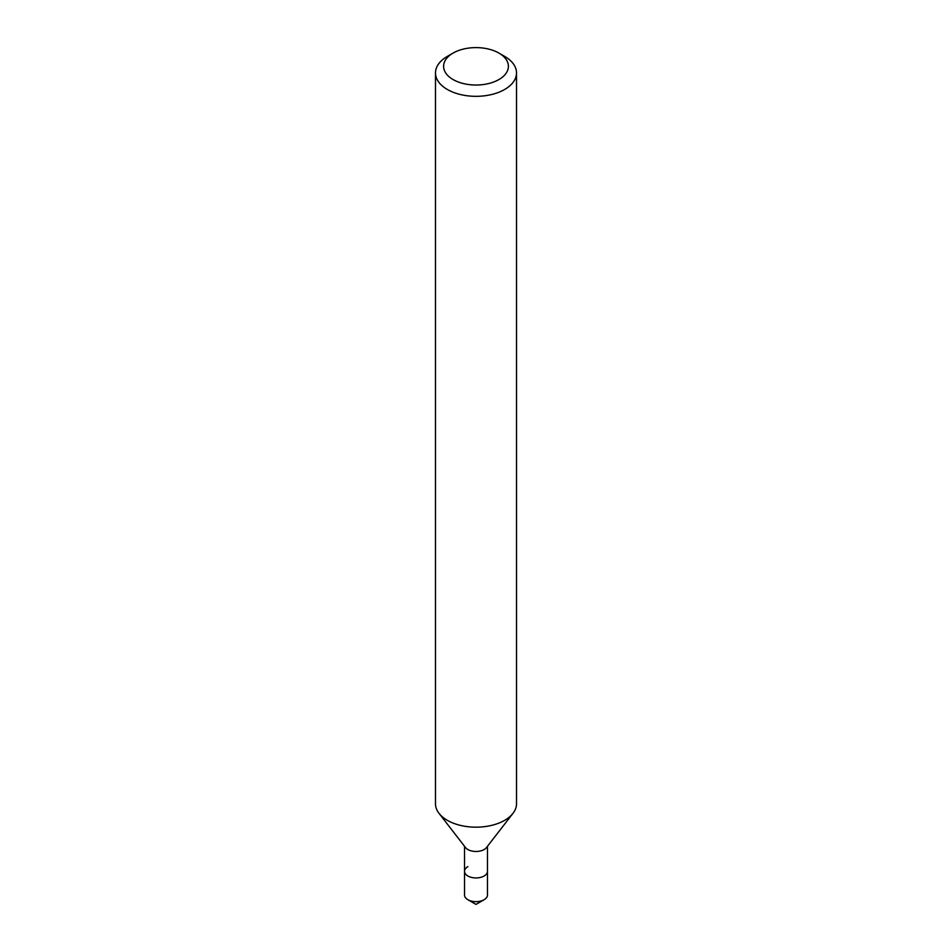 <?xml version="1.0" encoding="UTF-8"?>
<svg xmlns="http://www.w3.org/2000/svg" width="952" height="952" viewBox="0 0 952 952"><rect width="100%" height="100%" fill="white"/><g stroke="black" fill="none" stroke-linecap="round" stroke-linejoin="round"><path stroke-width="1.43" d="M447.345 56.394L453.081 53.086A32.416 18.719 180 0 1 498.919 53.086A32.416 18.719 180 0 1 498.919 79.551A32.416 18.719 180 0 1 453.081 79.551A32.416 18.719 180 0 1 453.081 53.086L447.345 56.394A40.519 23.395 180 0 0 435.48 72.935L435.48 803.786A40.519 23.395 180 0 0 439.015 813.341A40.519 23.395 180 0 0 504.655 820.327A40.519 23.395 180 0 0 512.985 813.341A40.519 23.395 180 0 0 516.519 803.786L516.519 72.935A40.519 23.395 180 0 1 504.655 89.476A40.519 23.395 180 0 1 460.494 94.546A40.519 23.395 180 0 1 435.48 72.935M512.985 813.341L486.484 847.554A11.483 6.628 180 0 1 484.116 849.541A11.483 6.628 180 0 1 465.516 847.554L439.015 813.341M487.483 846.268L487.483 871.318A11.483 6.628 180 0 1 484.116 876.007A11.483 6.628 180 0 1 471.609 877.447A11.483 6.628 180 0 1 464.517 871.318A11.483 6.628 180 0 1 467.884 866.629M498.919 53.086L504.655 56.394A40.519 23.395 180 0 1 516.519 72.935M484.116 899.711A11.483 6.628 180 0 0 487.483 895.023L487.483 871.318A11.483 6.628 180 0 1 484.116 876.007A11.483 6.628 180 0 1 471.609 877.447A11.483 6.628 180 0 1 464.517 871.318L464.517 895.023A11.483 6.628 180 0 0 467.884 899.711A11.483 6.628 180 0 0 484.116 899.711L476 904.4L467.884 899.711M464.517 846.268L464.517 871.318"/></g></svg>
